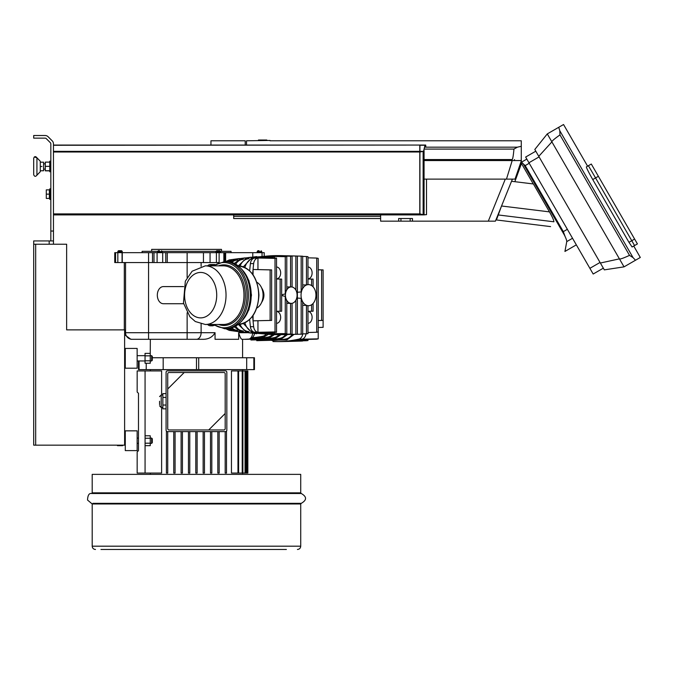 <?xml version="1.0" encoding="UTF-8"?>
<svg xmlns="http://www.w3.org/2000/svg" width="674" height="674" viewBox="0 0 674 674"><rect width="100%" height="100%" fill="white"/><g stroke="black" fill="none" stroke-linecap="round" stroke-linejoin="round"><path stroke-width="1.01" d="M226.835 372.242L226.835 430.223A1.382 1.382 0 0 1 225.453 431.613L167.472 431.613A1.382 1.382 0 0 1 166.082 430.223L166.082 372.242A1.382 1.382 0 0 1 167.472 370.86L225.453 370.86A1.382 1.382 0 0 1 226.835 372.242M138.482 443.357L137.142 443.357L138.482 443.357L138.482 450.653L137.159 451.968L137.159 473.055L145.07 473.055L145.07 370.927L137.159 370.927L137.159 392.015L138.482 393.33L138.482 438.092L137.142 438.092M189.773 473.055L189.773 431.613L189.773 473.055L188.45 473.055L188.45 431.613L188.45 473.055M175.08 473.055L175.08 431.613L175.08 473.055L173.757 473.055L173.757 431.613M166.419 473.055L166.419 431.124L166.419 473.055L167.733 473.055L167.733 431.613M217.837 473.055L217.837 431.613L217.837 473.055L219.16 473.055L219.16 431.613M204.466 431.613L204.466 473.055L204.466 431.613M203.144 473.055L203.144 431.613L203.144 473.055L204.466 473.055M231.452 473.055L231.452 370.927L247.847 370.927L247.847 473.055L231.452 473.055M145.07 370.927L161.617 370.927L161.617 394.972M161.617 407.492L161.617 473.055L145.07 473.055M138.482 393.33L138.482 450.653M159.561 401.232L159.561 404.695M166.082 393.624L162.855 393.624L162.855 408.84L166.082 408.84M166.082 405.04L162.855 405.04M166.082 397.433L162.855 397.433M182.427 431.613L182.427 473.055L181.104 473.055L181.104 431.613M195.797 431.613L195.797 473.055L197.12 473.055L197.12 431.613M226.506 431.124L226.506 473.055L225.183 473.055L225.183 431.613M210.49 431.613L210.49 473.055L211.813 473.055L211.813 431.613M210.195 265.842A6.588 4.659 -90 0 1 212.992 264.52L210.431 264.52A6.588 4.659 -90 0 0 207.634 265.842M212.992 264.52L214.745 264.52M212.992 325.795L210.431 325.795L212.992 325.795A6.588 4.659 -90 0 1 210.195 324.48M210.431 325.795A6.588 4.659 -90 0 1 207.634 324.48M121.691 250.753L118.397 250.753M159.561 250.753L158.617 250.686M259.136 250.753L258.193 250.686M218.561 250.753L219.505 250.686L218.561 250.686M120.368 250.753L119.711 250.753L120.368 250.686M217.896 250.686L216.952 250.686M119.711 250.686L118.767 250.686M152.509 262.548L152.509 252.666L114.757 252.666L114.757 262.548L218.839 262.548M167.278 262.548L167.278 252.666L152.509 252.666M264.208 252.666L264.208 255.791L264.208 252.666L225.63 252.666L225.63 261.554M225.63 252.666L167.278 252.666M122.061 252.666L122.061 262.548M221.493 251.343L221.493 249.372L151.658 249.372L151.658 251.343M215.975 251.343L162.139 251.343M157.64 251.343L142.104 251.343L142.104 252.666M231.047 252.666L231.047 251.343L220.474 251.343M210.061 262.548L210.061 252.666M252.767 256.979L252.767 252.666M242.227 339.3L247.939 339.3L242.227 339.3C241.208 339.502 240.02 337.303 238.663 332.712L238.663 339.3L215.048 339.3L215.048 332.712C212.403 337.312 208.114 339.511 202.175 339.3L187.136 339.3L202.175 339.3M254.477 333.537A6.588 6.588 0 0 1 247.939 339.3A6.588 4.659 -90 0 0 252.582 333.318M148.566 339.3L187.136 339.3L187.136 332.712L148.566 332.712L148.566 339.3L132.129 339.3L148.566 339.3M124.623 334.708L130.899 339.3L132.129 339.3A6.588 6.58 90 0 1 125.549 332.712L124.623 332.712M138.482 360.952L138.482 369.613L254.435 369.613L254.435 357.751L152.299 357.751M146.224 369.613L146.224 363.261M253.854 369.613L253.854 357.751M246.692 369.613L246.692 357.751M198.704 369.613L198.704 357.751M196.479 369.613L196.479 357.751M163.184 369.613L163.184 357.751M139.063 369.613L139.063 360.952M183.614 303.721L163.378 303.721A8.568 6.058 -90 0 1 157.32 295.161A8.568 6.058 -90 0 1 163.378 286.593L183.614 286.593M256.794 282.238A13.834 9.781 90 0 1 263.079 295.161A13.834 9.781 90 0 1 256.794 308.077M261.554 287.747C264.722 292.685 264.722 297.63 261.554 302.575M249.675 319.476A200.953 142.096 90 0 0 250.399 326.721A6.588 4.659 90 0 0 254.267 332.198A200.953 142.096 90 0 0 276.584 334.692L279.845 334.692A200.953 142.096 -90 0 1 278.8 334.683L278.8 334.515M263.079 332.644L263.079 333.285A200.953 142.096 -90 0 1 260.046 332.729A200.953 142.096 -90 0 1 257.948 332.29A200.953 142.096 -90 0 1 257.527 332.198A6.588 4.659 -90 0 1 253.66 326.721A200.953 142.096 -90 0 1 253.062 320.832A200.953 142.096 -90 0 1 252.666 316.072M252.666 274.242A200.953 142.096 -90 0 1 253.062 269.482A200.953 142.096 -90 0 1 253.66 263.593A6.588 4.659 -90 0 1 257.527 258.125A200.953 142.096 -90 0 1 257.948 258.024L275.017 258.378A200.54 141.801 -90 0 1 276.525 258.066L276.525 332.257A200.54 141.801 -90 0 1 275.017 331.937L275.017 258.378M278.8 255.8L278.8 255.631A200.953 142.096 -90 0 1 279.845 255.623L276.584 255.623A200.953 142.096 90 0 0 254.267 258.125A6.588 4.659 90 0 0 250.399 263.593A200.953 142.096 90 0 0 249.675 270.838M253.062 274.798L253.062 269.482L271.639 269.895L271.639 320.42L270.122 320.42L270.122 269.895L271.639 269.895M253.062 315.525L253.062 320.832L271.639 320.42M257.948 269.549L257.948 258.024A200.953 142.096 -90 0 1 260.046 257.586A200.953 142.096 -90 0 1 263.079 257.03L272.397 257.03L272.397 257.948M275.017 331.937L257.948 332.29L257.948 320.765M318.221 258.378L318.221 331.937A200.54 141.801 -90 0 1 316.713 332.257L316.713 258.066A200.54 141.801 -90 0 1 318.221 258.378M318.221 269.777L323.116 269.895L323.116 320.42L321.608 320.42L321.608 269.895L323.116 269.895M318.221 320.546L323.116 320.42L323.116 327.337L318.221 327.463M274.487 258.007L274.487 256.701A200.953 142.096 90 0 0 272.397 257.03M268.201 256.701L268.201 256.305A200.953 142.096 -90 0 0 265.168 256.701L274.487 256.701M263.079 257.679L263.079 257.03M276.525 266.997A5.931 4.196 -90 0 1 280.544 271.538A5.931 4.196 -90 0 1 276.525 278.851M307.976 266.997A5.931 4.196 -90 0 1 311.995 271.538A5.931 4.196 -90 0 1 307.976 278.851M274.487 332.316L274.487 333.613A200.953 142.096 -90 0 1 272.397 333.285L272.397 332.375M295.861 290.115L295.861 256.044A200.54 141.801 -90 0 1 297.377 256.044L297.377 334.27A200.54 141.801 -90 0 1 295.861 334.27L278.8 334.683A200.953 142.096 -90 0 1 275.599 334.599A200.953 142.096 -90 0 1 273.501 334.489A200.953 142.096 -90 0 1 270.299 334.237A200.953 142.096 -90 0 1 268.201 334.018A200.953 142.096 -90 0 1 265.168 333.613L274.487 333.613M263.079 333.285L272.397 333.285M307.976 311.464A5.931 4.196 -90 0 1 311.995 318.785A5.931 4.196 -90 0 1 307.976 323.326M276.525 311.464A5.931 4.196 -90 0 1 280.544 316.005A5.931 4.196 -90 0 1 276.525 323.326M276.525 279.011L281.648 279.103L281.648 311.219L280.14 311.219L280.14 279.103M276.525 278.969L281.648 279.103M307.976 279.011L313.098 279.103L313.098 286.863M307.976 278.969L313.098 279.103M307.976 311.346L313.098 311.219L311.59 311.219L311.59 304.758M307.976 311.304L311.59 311.219M307.976 332.501L316.713 332.257M307.976 257.822L316.713 258.066M276.525 311.346L281.648 311.219M276.525 311.304L280.14 311.219M260.046 257.586L276.525 258.066M260.046 332.729L276.525 332.257M285.262 333.63L285.262 296.333A8.24 5.822 -90 0 0 286.779 300.781L286.779 333.79A200.54 141.801 -90 0 1 285.262 333.63L268.201 333.613M301.042 295.161A10.54 7.456 -90 0 1 308.498 284.613A10.54 7.456 -90 0 1 313.41 287.225A10.54 7.456 -90 0 1 315.474 298.868A10.54 7.456 -90 0 1 308.498 305.701A10.54 7.456 -90 0 1 301.042 295.161M306.459 284.933A10.54 7.456 -90 0 1 307.976 284.622L307.976 256.684A200.54 141.801 -90 0 0 306.459 256.524L306.459 284.933L302.677 284.95M301.16 291.96A10.54 7.456 -90 0 1 302.677 288.186L302.677 256.221A200.54 141.801 -90 0 0 301.16 256.145L301.16 291.96L297.377 292.263M283.813 334.616A200.953 142.096 -90 0 1 280.898 334.683L301.16 334.178A200.54 141.801 -90 0 0 302.677 334.093L302.677 302.129A10.54 7.456 -90 0 1 301.16 298.355L297.377 298.051M302.677 333.891L306.459 333.79A200.54 141.801 -90 0 0 307.976 333.63L307.976 305.693A10.54 7.456 -90 0 1 306.459 305.389L302.955 305.364M285.439 295.161A8.24 5.822 -90 0 1 291.261 286.922A8.24 5.822 -90 0 1 296.097 290.57A8.24 5.822 -90 0 1 296.4 299.037A8.24 5.822 -90 0 1 291.261 303.393A8.24 5.822 -90 0 1 285.439 295.161M286.779 286.956L290.561 286.947A8.24 5.822 -90 0 1 291.033 286.922A8.24 5.822 -90 0 1 291.143 286.922M285.262 296.333C280.637 295.549 280.637 294.765 285.262 293.982A8.24 5.822 -90 0 1 286.779 289.534L286.779 256.524L270.299 256.078A200.953 142.096 -90 0 1 273.501 255.825L290.561 256.221A200.54 141.801 -90 0 1 292.078 256.145L292.078 287.006M291.143 303.393A8.24 5.822 -90 0 1 291.033 303.393A8.24 5.822 -90 0 1 290.561 303.367L286.779 303.359M279.845 255.623A200.953 142.096 -90 0 1 280.898 255.631L301.16 256.145M301.16 334.178L301.16 298.355M302.677 256.423L306.459 256.524M311.59 285.565L311.59 279.103M295.861 334.27L295.861 300.208M292.078 303.317L292.078 334.178A200.54 141.801 -90 0 1 290.561 334.093L290.561 303.367M275.599 334.599L292.078 334.178M290.561 334.093L273.501 334.152M270.299 334.237L286.779 333.79M313.098 303.452L313.098 311.219M280.898 255.631A200.953 142.096 -90 0 1 283.813 255.707M273.501 256.171L273.501 255.825A200.953 142.096 -90 0 1 275.599 255.716A200.953 142.096 -90 0 1 278.8 255.631L295.861 256.044M275.599 255.716L292.078 256.145M280.898 334.683A200.953 142.096 -90 0 1 279.845 334.692M290.561 286.947L290.561 256.221M306.459 333.79L306.459 305.389M285.262 293.982L285.262 256.684A200.54 141.801 -90 0 1 286.779 256.524M270.299 256.078A200.953 142.096 -90 0 0 268.201 256.305L285.262 256.684M253.062 320.832L270.122 320.42M253.062 269.482L270.122 269.895M318.221 320.504L321.608 320.42M318.221 269.811L321.608 269.895M210.768 324.48A6.588 4.659 90 0 0 213.228 325.466L214.239 325.466M210.768 265.842A6.588 4.659 90 0 1 213.228 264.848L214.239 264.848M306.021 333.807A6.588 4.659 90 0 1 302.171 339.115A200.953 142.096 90 0 1 301.741 339.207L318.221 338.853A200.54 141.801 90 0 1 316.713 339.174L299.652 339.645A200.953 142.096 90 0 1 296.619 340.202L305.937 340.202A200.953 142.096 90 0 1 303.839 340.53L294.521 340.53A200.953 142.096 90 0 1 291.497 340.934L307.976 340.547A200.54 141.801 90 0 1 306.459 340.707L289.399 341.154A200.953 142.096 90 0 1 286.197 341.406L302.677 341.01A200.54 141.801 90 0 1 301.16 341.095L284.099 341.516A200.953 142.096 90 0 1 280.898 341.6A200.953 142.096 90 0 1 279.845 341.608L276.584 341.608A200.953 142.096 -90 0 0 298.911 339.115A6.588 4.659 -90 0 0 302.744 333.891M318.221 331.937L318.221 338.853M305.937 339.469L305.937 340.202M283.813 341.533L297.377 341.196M307.976 339.418L307.976 340.547M286.197 341.406A200.953 142.096 90 0 1 284.099 341.516M291.497 340.934A200.953 142.096 90 0 1 289.399 341.154M301.741 339.207A200.953 142.096 90 0 1 299.652 339.645M272.978 341.541A200.953 142.096 -90 0 0 276.584 341.608M225.183 413.491L208.713 429.961L169.048 429.961A1.314 1.314 0 0 1 167.733 428.647L167.733 388.982L184.204 372.511L223.869 372.511A1.314 1.314 0 0 1 225.183 373.826L225.183 428.647A1.314 1.314 0 0 1 223.869 429.961L208.713 429.961M167.733 388.982L167.733 373.826A1.314 1.314 0 0 1 169.048 372.511L184.204 372.511M286.391 549.479L100.957 549.479M111.471 549.479L121.682 549.479M180.32 549.479L197.448 549.479M273.214 549.479L271.243 549.479M258.066 549.479L256.086 549.479M242.91 549.479L240.93 549.479M227.753 549.479L225.782 549.479M212.605 549.479L210.625 549.479M167.144 549.479L165.164 549.479M151.987 549.479L150.007 549.479M136.83 549.479L134.859 549.479M106.526 549.479L104.546 549.479M300.722 492.854L92.195 492.854L92.195 474.37L300.722 474.37L300.722 492.854L301.303 493.511C306.956 496.78 306.956 500.049 301.303 503.326L300.056 503.326M50.828 199.42L49.775 199.42L49.775 188.872L50.828 188.872M46.287 194.146L46.287 198.426L49.379 198.426L49.379 189.866L46.287 189.866L46.287 194.146L49.379 194.146M43.583 170.758L40.288 170.758L43.583 170.758L43.583 162.19L40.288 162.19M33.7 174.709L33.7 158.238C34.509 156.267 35.587 156.115 36.927 157.767L36.927 175.181C35.587 176.832 34.509 176.681 33.7 174.709C34.509 176.681 35.587 176.832 36.927 175.181L40.288 171.693L36.927 175.181M41.973 166.47L40.288 166.478M41.973 162.19L43.583 162.19M40.288 161.255L36.927 157.767L40.288 161.255L40.288 171.693M41.973 170.758L43.583 170.749M50.828 171.752L49.775 171.752L49.775 161.196L50.828 161.196M49.775 162.122L45.293 162.122L45.293 170.834L49.775 170.834M45.293 170.707L49.775 170.707M45.293 166.352L49.775 166.352M425.892 147.159L425.69 145.045L425.041 145.045L423.55 151.347L419.927 151.995L419.927 213.911L424.106 214.888L426.507 214.551M419.927 213.911L419.927 214.888L426.507 214.677L426.507 179.124L426.516 214.627M419.927 151.995L419.927 145.045L425.041 145.045M419.927 145.264L424.94 145.264M419.927 151.347L423.55 151.347M150.336 339.3L150.251 355.678L151.633 355.678L151.633 360.952L150.251 360.952M137.142 430.846L125.28 430.846L125.28 450.611L137.142 450.611L137.142 430.846L125.28 430.846M145.07 445.674L150.251 445.674L150.251 435.783L145.07 435.783M145.07 443.197L150.251 443.197M145.07 438.252L150.251 438.252M151.633 438.092L152.299 438.749L152.299 442.7L151.633 443.357L151.633 438.092L150.251 438.092M117.445 445.169L117.445 445.674L122.643 445.674L122.643 445.169M125.28 438.092L124.623 438.092M125.28 368.198L125.28 348.433L137.142 348.433L137.142 368.198L125.28 368.198M145.045 355.847L145.045 363.261L150.251 363.261L150.251 353.37L145.045 353.37L145.045 355.847L150.251 355.847M145.045 360.792L150.251 360.792M145.045 355.678L137.142 355.678M151.633 360.952L152.299 360.295L152.299 356.344L151.633 355.678M125.28 355.678L124.623 355.678M122.643 329.872L66.642 329.872L124.623 329.872L124.623 445.169L33.7 445.169L33.7 240.93L53.465 240.93L53.465 231.039L50.828 231.039L50.828 240.93L53.465 240.93L53.465 244.224M66.642 329.872L66.642 244.224L35.68 244.224L35.68 445.169M35.68 244.224L33.7 244.224M419.792 145.272L419.792 214.896L53.465 214.896L53.465 145.062L419.792 145.062L53.465 145.272M576.337 244.856L564.93 251.444L566.758 241.604C566.859 240.626 566.067 238.453 564.399 235.074L523.327 163.942L521.55 162.139L520.707 162.628L521.92 162.274M525.147 165.526L563.321 231.629L565.225 236.793M565.798 238.082L566.008 238.621M514.843 181.685L521.465 163.487L533.277 183.951M550.591 226.607L496.443 219.96L498.263 214.955L553.902 221.788C549.47 228.25 549.47 228.25 553.902 221.788C553.885 220.322 552.41 217.02 549.462 211.88L533.395 183.96L511.524 181.281L512.4 179.124L495.415 221.156L398.646 221.156L398.646 218.528L412.48 218.528L412.48 221.156M529.233 163.26L525.198 165.593L523.327 163.942M521.55 162.139L526.824 159.098M501.54 206L549.462 211.88M498.263 214.955L501.372 206.421L495.415 221.156M587.677 166.124L586.405 166.857L588.402 165.703L595.563 177.928L588.402 165.703L587.677 166.124L591.3 164.035L637.419 243.912L634.571 245.563L595.563 177.928L634.571 245.563L632.094 246.987L628.977 242.32L634.622 239.068M633.745 246.035L640.3 257.468L624.04 266.853L619.423 258.867C619.794 259.448 623.155 258.277 629.516 255.37L633.029 257.594L635.498 260.24M586.405 166.857C586.397 167.826 588.512 172.064 592.741 179.554L628.977 242.32M587.593 166.175L563.54 124.522L547.28 133.907L558.738 127.293L559.799 130.756L559.968 134.91C554.264 138.962 551.576 141.296 551.896 141.894L547.28 133.907L534.811 149.476L604.325 269.87L624.04 266.853M538.77 156.326L551.896 141.894L619.423 258.867L600.374 263.02M535.805 151.187L525.644 157.05L589.885 268.319L593.179 274.023L603.34 268.159M270.055 140.453L246.532 140.782L246.532 145.062M245.218 145.062L245.218 140.782L210.954 140.782L210.954 145.062L210.954 140.782M424.637 147.159L517.421 147.159L513.959 149.005M517.421 147.159L521.28 146.317L521.28 140.782L521.28 146.317L517.421 147.159L513.95 149.08C513.327 156.039 512.695 159.527 512.055 159.553L424.064 159.553L512.055 159.553M424.308 149.08L513.95 149.08M521.28 160.547L521.28 146.317L521.28 160.547M514.498 160.547L514.498 159.553M398.646 221.156L380.625 221.156L380.625 214.896M380.625 218.528L233.701 218.528L233.701 214.896M512.198 160.547L506.469 179.124L515.029 179.124L521.423 160.547L424.064 160.547M506.469 179.124L424.064 179.124M266.794 140.007L266.794 140.453L266.794 140.007L258.471 140.007L258.471 140.453M264.444 140.453L264.452 140.007M261.445 140.453L261.445 140.007M260.602 140.453L260.602 140.007M259.574 140.453L259.574 140.007M50.828 231.039L50.828 143.865A1.651 1.651 0 0 0 50.348 142.703L46.27 138.625A1.651 1.651 0 0 0 45.107 138.145L33.7 138.145L33.7 135.508L45.107 135.508A4.28 4.28 0 0 1 48.132 136.763L52.21 140.841A4.28 4.28 0 0 1 53.465 143.865L53.465 231.039M162.855 407.492L161.212 407.492L161.212 394.972L159.561 396.624M246.667 370.927L246.667 473.055M242.227 370.927L242.227 473.055M237.964 370.927L237.964 473.055M245.05 370.927L245.05 473.055M158.247 250.745L157.59 251.672L162.198 251.672L161.541 250.745M257.822 250.745L257.165 251.672L261.773 251.672L261.116 250.745M216.581 250.745L215.924 251.672L220.533 251.672L219.876 250.745M117.731 252.666L118.397 250.745L117.731 251.672L122.348 251.672L121.691 250.745L122.348 252.666M154.001 252.666L154.001 262.548M157.093 262.548L157.093 252.666M162.695 252.666L162.695 262.548M165.787 262.548L165.787 252.666M262.043 252.666L262.043 255.952M216.413 252.666L216.413 262.548M219.117 262.447L219.117 252.666M223.852 252.666L223.852 261.571M224.804 261.554L224.804 252.666M115.566 252.666L115.566 262.548M117.832 262.548L117.832 252.666M122.264 262.548L122.264 252.666M187.136 277.511L187.136 252.666M203.447 262.548L203.447 252.666M125.549 262.548L125.549 332.712L148.566 332.712L148.566 252.666M247.215 332.712L238.663 332.712M215.048 332.712L201.113 332.712L201.113 323.983M201.113 266.331L201.113 262.548M196.454 339.3A6.588 4.659 -90 0 0 201.113 332.712L187.136 332.712L187.136 312.803M216.716 295.161A22.731 16.075 90 0 1 192.612 314.842A22.731 16.075 90 0 1 192.612 275.472A22.731 16.075 90 0 1 216.716 295.161M226.034 295.161A29.319 20.734 90 0 1 205.309 324.48L195.308 321.532L189.925 316.797L183.454 302.988L185.333 281.193L192.124 271.218L205.309 265.842A29.319 20.734 90 0 1 226.034 295.161M205.309 265.842L223.246 265.842A29.319 20.734 90 0 1 243.971 295.161A29.319 20.734 90 0 1 223.246 324.48L205.309 324.48M218.511 265.842A30.305 21.433 90 0 1 245.37 295.161A30.305 21.433 90 0 1 218.511 324.48M213.843 265.842A32.613 23.059 90 0 1 247.004 295.161A32.613 23.059 90 0 1 213.843 324.48M212.874 265.842L224.644 261.554A33.599 23.759 90 0 1 248.403 295.161A33.599 23.759 90 0 1 224.644 328.76L212.874 324.48M224.644 261.554L226.506 261.554A33.599 23.759 90 0 1 250.265 295.161A33.599 23.759 90 0 1 226.506 328.76L224.644 328.76M243.028 270.721A31.627 22.36 90 0 1 251.2 295.161A31.627 22.36 90 0 1 243.028 319.594M245.21 274.015A30.633 21.661 90 0 1 251.2 295.161M238.276 265.842A29.319 20.734 90 0 1 258.648 295.161A29.319 20.734 90 0 1 238.276 324.472M253.66 326.721L250.399 326.721M250.399 263.593L253.66 263.593M254.267 332.198L257.527 332.198M257.527 258.125L254.267 258.125M237.686 330.395A172.687 122.112 -90 0 1 235.883 330.058A0.986 0.691 101.2 0 1 234.999 331.027L245.142 332.434M235.883 330.058A12.848 9.082 -90 0 1 231.966 327.884M245.142 257.881L234.999 259.296A0.986 0.691 78.8 0 1 235.883 260.265A172.687 122.112 -90 0 1 237.686 259.928M231.966 262.43A12.848 9.082 -90 0 1 235.883 260.265M243.373 331.035A173.344 122.575 -90 0 1 241.646 330.707A0.986 0.691 101.2 0 1 240.753 331.675L250.93 333.091M241.646 330.707A13.505 9.554 -90 0 1 235.757 326.182M250.93 257.224L240.753 258.639A0.986 0.691 78.8 0 1 241.646 259.608A173.344 122.575 -90 0 1 243.373 259.288M235.757 264.132A13.505 9.554 -90 0 1 241.646 259.608M249.068 331.675A174.002 123.039 -90 0 1 247.409 331.364A0.986 0.691 101.2 0 1 246.516 332.333L256.71 333.748M247.409 331.364A14.162 10.017 -90 0 1 240.079 324.32M256.71 256.567L246.516 257.99A0.986 0.691 78.8 0 1 247.409 258.959A174.002 123.039 -90 0 1 249.068 258.639M240.079 265.994A14.162 10.017 -90 0 1 247.409 258.959M254.983 332.358A174.667 123.51 -90 0 1 253.163 332.012A0.986 0.691 101.2 0 1 252.27 332.981L272.978 334.624M253.163 332.012A14.828 10.481 -90 0 1 244.881 322.829M272.978 255.69L252.27 257.333A0.986 0.691 78.8 0 1 253.163 258.302A174.667 123.51 -90 0 1 254.983 257.965M244.881 267.485A14.828 10.481 -90 0 1 253.163 258.302M228.174 261.638A12.191 8.619 -90 0 1 230.129 260.914A172.03 121.64 -90 0 1 231.991 260.568M231.991 329.755A172.03 121.64 -90 0 1 230.129 329.401A12.191 8.619 -90 0 1 228.174 328.676M225.824 328.76L229.236 330.37A0.986 0.691 -78.8 0 0 230.129 329.401M230.129 260.914A0.986 0.691 -101.2 0 0 229.236 259.945L225.824 261.554M302.171 339.115L298.911 339.115M254.46 338.592A172.687 122.112 -90 0 0 268.37 336.975A12.848 9.082 -90 0 0 272.448 334.641M274.453 334.666L269.263 337.944A0.986 0.691 -101.2 0 1 268.37 336.975M260.307 339.249A173.344 122.575 -90 0 0 274.259 337.623A13.505 9.554 -90 0 0 278.994 334.692M280.965 334.683L275.144 338.592A0.986 0.691 -101.2 0 1 274.259 337.623M266.146 339.907A174.002 123.039 -90 0 0 280.148 338.281A14.162 10.017 -90 0 0 285.616 334.565M287.562 334.515L281.033 339.249A0.986 0.691 -101.2 0 1 280.148 338.281M271.993 340.564A174.667 123.51 -90 0 0 286.029 338.929A14.828 10.481 -90 0 0 292.221 334.405M294.117 334.355L286.922 339.898A0.986 0.691 -101.2 0 1 286.029 338.929M267.881 334.675L263.374 337.295A0.986 0.691 -101.2 0 1 262.481 336.318A12.191 8.619 -90 0 0 265.826 334.607M252.211 337.733A172.03 121.64 -90 0 0 262.481 336.318M95.489 549.479C93.484 549.285 92.389 548.189 92.195 546.184L300.722 546.184C300.528 548.189 299.433 549.285 297.428 549.479M92.195 546.184L92.195 503.975L300.722 503.975L300.722 546.184M92.869 503.326L301.303 503.326L300.722 503.975M92.195 492.854L91.613 493.511L301.303 493.511M423.129 151.583L423.129 214.256M424.064 150.47L424.064 214.871M419.927 214.888L424.106 214.888M419.792 151.347L53.465 151.347M419.792 151.995L53.465 151.995M419.792 213.911L53.465 213.911M572.538 238.267L566.758 241.604M563.321 231.629L567.356 229.303M592.741 179.554L598.386 176.302M633.029 257.594L559.799 130.756M629.516 255.37L559.968 134.91M528.938 162.754L539.099 156.89M589.885 268.319L600.045 262.456M400.954 221.156L400.954 218.528M410.171 221.156L410.171 218.528M380.625 216.354L233.701 216.354M505.289 179.124L488.305 221.156M263.264 140.453L263.264 140.007M262.279 140.453L262.279 140.007M49.185 244.224L49.185 240.93M150.336 369.613L150.336 370.927M150.336 473.055L150.336 474.37M242.581 369.613L242.581 370.927M242.581 473.055L242.581 474.37M161.212 407.492L159.561 405.849M162.855 394.972L161.212 394.972M247.324 473.055L247.324 370.927M242.884 473.055L242.884 370.927M238.621 473.055L238.621 370.927M245.707 473.055L245.707 370.927M261.773 252.666L261.773 251.672M257.165 252.666L257.165 251.672M162.198 252.666L162.198 251.672M157.59 252.666L157.59 251.672M220.533 252.666L220.533 251.672M215.924 252.666L215.924 251.672M124.311 329.872L124.311 262.548M242.581 357.751L242.581 339.3M226.506 261.554C241.199 263.635 249.22 274.832 250.551 295.161C249.22 315.483 241.208 326.679 226.506 328.76M241.806 269.212L248.925 280.544L251.486 295.161L248.925 309.779L241.806 321.102M237.922 324.48C250.779 322.652 257.78 312.879 258.942 295.161C257.78 277.435 250.779 267.662 237.922 265.842M307.976 305.701L308.498 305.701M307.976 284.613L308.498 284.613M230.323 328.339L234.999 331.027M234.999 259.296L230.323 261.984M234.358 326.924L240.753 331.675M240.753 258.639L234.358 263.391M238.377 324.472L246.516 332.333M246.516 257.99L238.377 265.842M243.348 323.486L252.27 332.981M252.27 257.333L243.348 266.828M239.354 331.776L229.236 330.37M239.354 258.538L229.236 259.945M244.544 339.3L269.263 337.944M245.142 339.351L275.144 338.592M250.93 340.008L281.033 339.249M256.71 340.665L286.922 339.898M263.374 337.295L250.248 338.887M91.613 493.511C89.136 493.014 87.772 495.188 87.527 500.041L92.195 503.975M36.927 157.767L34.281 156.983M43.583 169.107L45.293 169.107M43.583 163.841L45.293 163.841M125.28 443.357L124.623 443.357L125.28 443.357M151.633 443.357L150.251 443.357M145.045 360.952L137.142 360.952M125.28 360.952L124.623 360.952M518.635 171.263L518.07 170.286M270.055 140.782L521.28 140.782"/></g></svg>
